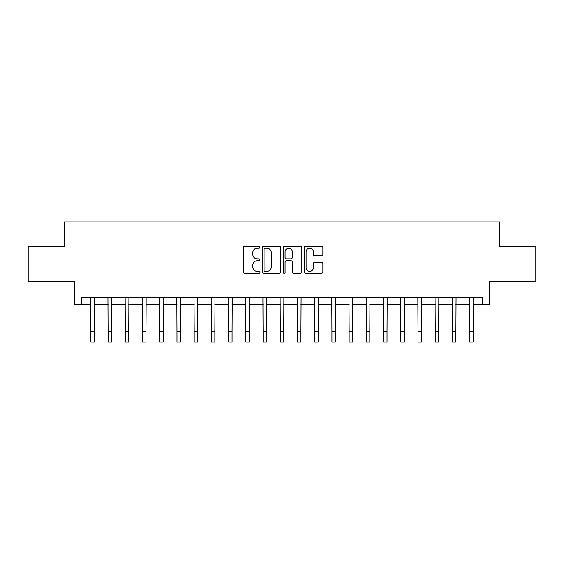 <?xml version="1.0" encoding="UTF-8"?>
<svg xmlns="http://www.w3.org/2000/svg" width="564" height="564" viewBox="0 0 564 564"><rect width="100%" height="100%" fill="white"/><g stroke="black" fill="none" stroke-linecap="round" stroke-linejoin="round"><path stroke-width="0.85" d="M259.962 247.215A0.945 0.945 0 0 0 259.017 246.271L244.649 246.271A1.354 1.354 0 0 0 243.296 247.617L243.296 271.954A1.354 1.354 0 0 0 244.649 273.307L259.017 273.307A0.945 0.945 0 0 0 259.962 272.363A0.945 0.945 0 0 0 259.017 271.418L257.156 271.418A4.329 4.329 0 0 1 252.827 267.089L252.827 265.059A4.329 4.329 0 0 1 257.156 260.737L259.017 260.737A0.945 0.945 0 0 0 259.962 259.785A0.945 0.945 0 0 0 259.017 258.841L257.156 258.841A4.329 4.329 0 0 1 252.827 254.512L252.827 252.489A4.329 4.329 0 0 1 257.156 248.16L259.017 248.16A0.945 0.945 0 0 0 259.962 247.215M321.515 255.802A1.354 1.354 0 0 0 322.869 254.449L322.869 247.617A1.354 1.354 0 0 0 321.515 246.271L305.561 246.271A1.354 1.354 0 0 0 304.207 247.617L304.207 271.954A1.354 1.354 0 0 0 305.561 273.307L321.515 273.307A1.354 1.354 0 0 0 322.869 271.954L322.869 263.712A1.354 1.354 0 0 0 321.515 262.359L314.684 262.359A1.354 1.354 0 0 0 313.337 263.712L313.337 267.801A3.617 3.617 0 0 1 309.721 271.418A3.617 3.617 0 0 1 306.104 267.801L306.104 251.777A3.617 3.617 0 0 1 309.721 248.16A3.617 3.617 0 0 1 313.337 251.777L313.337 254.449A1.354 1.354 0 0 0 314.684 255.802L321.515 255.802M81.576 304.553L81.576 297.672L482.424 297.672L482.424 304.553L489.312 304.553L489.312 281.14L535.8 281.14L535.8 246.701L499.641 246.701L499.641 221.906L64.359 221.906L64.359 246.701L28.2 246.701L28.2 281.14L74.688 281.14L74.688 304.553L90.874 304.553M280.816 247.617A1.354 1.354 0 0 0 279.462 246.271L263.508 246.271A1.354 1.354 0 0 0 262.161 247.617L262.161 271.954A1.354 1.354 0 0 0 263.508 273.307L279.462 273.307A1.354 1.354 0 0 0 280.816 271.954L280.816 247.617M284.538 246.271L300.492 246.271A1.354 1.354 0 0 1 301.839 247.617L301.839 271.954A1.354 1.354 0 0 1 300.492 273.307L293.661 273.307A1.354 1.354 0 0 1 292.307 271.954L292.307 262.084A1.354 1.354 0 0 0 290.961 260.737L286.427 260.737A1.354 1.354 0 0 0 285.074 262.084L285.074 272.363A0.945 0.945 0 0 1 284.129 273.307A0.945 0.945 0 0 1 283.184 272.363L283.184 247.617A1.354 1.354 0 0 1 284.538 246.271M94.322 304.553L108.091 304.553M111.538 304.553L125.314 304.553M128.754 304.553L142.53 304.553M145.977 304.553L159.746 304.553M163.193 304.553L176.969 304.553M180.409 304.553L194.185 304.553M197.633 304.553L211.401 304.553M214.849 304.553L228.624 304.553M232.065 304.553L245.841 304.553M249.288 304.553L263.057 304.553M266.504 304.553L280.28 304.553M283.72 304.553L297.496 304.553M300.943 304.553L314.712 304.553M318.159 304.553L331.935 304.553M335.376 304.553L349.151 304.553M352.599 304.553L366.367 304.553M369.815 304.553L383.591 304.553M387.031 304.553L400.807 304.553M404.254 304.553L418.023 304.553M421.47 304.553L435.246 304.553M438.686 304.553L452.462 304.553M455.909 304.553L469.678 304.553M473.125 304.553L482.424 304.553M264.995 248.16A0.945 0.945 0 0 0 264.051 249.105L264.051 270.466A0.945 0.945 0 0 0 264.995 271.418L266.955 271.418A4.329 4.329 0 0 0 271.284 267.089L271.284 252.489A4.329 4.329 0 0 0 266.955 248.16L264.995 248.16M292.307 251.847A3.617 3.617 0 0 0 288.69 248.231A3.617 3.617 0 0 0 285.074 251.847L285.074 257.487A1.354 1.354 0 0 0 286.427 258.841L290.961 258.841A1.354 1.354 0 0 0 292.307 257.487L292.307 251.847M90.712 297.672L90.874 331.759L94.322 331.759L94.484 297.672M90.874 331.759L90.874 342.094L94.322 342.094L94.322 331.759M107.928 297.672L108.091 331.759L111.538 331.759L111.7 297.672M108.091 331.759L108.091 342.094L111.538 342.094L111.538 331.759M125.152 297.672L125.314 331.759L128.754 331.759L128.916 297.672M125.314 331.759L125.314 342.094L128.754 342.094L128.754 331.759M142.368 297.672L142.53 331.759L145.977 331.759L146.139 297.672M142.53 331.759L142.53 342.094L145.977 342.094L145.977 331.759M159.584 297.672L159.746 331.759L163.193 331.759L163.356 297.672M159.746 331.759L159.746 342.094L163.193 342.094L163.193 331.759M176.807 297.672L176.969 331.759L180.409 331.759L180.572 297.672M176.969 331.759L176.969 342.094L180.409 342.094L180.409 331.759M194.023 297.672L194.185 331.759L197.633 331.759L197.795 297.672M194.185 331.759L194.185 342.094L197.633 342.094L197.633 331.759M211.239 297.672L211.401 331.759L214.849 331.759L215.011 297.672M211.401 331.759L211.401 342.094L214.849 342.094L214.849 331.759M228.462 297.672L228.624 331.759L232.065 331.759L232.227 297.672M228.624 331.759L228.624 342.094L232.065 342.094L232.065 331.759M245.678 297.672L245.841 331.759L249.288 331.759L249.45 297.672M245.841 331.759L245.841 342.094L249.288 342.094L249.288 331.759M262.894 297.672L263.057 331.759L266.504 331.759L266.666 297.672M263.057 331.759L263.057 342.094L266.504 342.094L266.504 331.759M280.118 297.672L280.28 331.759L283.72 331.759L283.882 297.672M280.28 331.759L280.28 342.094L283.72 342.094L283.72 331.759M297.334 297.672L297.496 331.759L300.943 331.759L301.106 297.672M297.496 331.759L297.496 342.094L300.943 342.094L300.943 331.759M314.55 297.672L314.712 331.759L318.159 331.759L318.322 297.672M314.712 331.759L314.712 342.094L318.159 342.094L318.159 331.759M331.773 297.672L331.935 331.759L335.376 331.759L335.538 297.672M331.935 331.759L331.935 342.094L335.376 342.094L335.376 331.759M348.989 297.672L349.151 331.759L352.599 331.759L352.761 297.672M349.151 331.759L349.151 342.094L352.599 342.094L352.599 331.759M366.205 297.672L366.367 331.759L369.815 331.759L369.977 297.672M366.367 331.759L366.367 342.094L369.815 342.094L369.815 331.759M383.428 297.672L383.591 331.759L387.031 331.759L387.193 297.672M383.591 331.759L383.591 342.094L387.031 342.094L387.031 331.759M400.644 297.672L400.807 331.759L404.254 331.759L404.416 297.672M400.807 331.759L400.807 342.094L404.254 342.094L404.254 331.759M417.861 297.672L418.023 331.759L421.47 331.759L421.632 297.672M418.023 331.759L418.023 342.094L421.47 342.094L421.47 331.759M435.084 297.672L435.246 331.759L438.686 331.759L438.848 297.672M435.246 331.759L435.246 342.094L438.686 342.094L438.686 331.759M452.3 297.672L452.462 331.759L455.909 331.759L456.072 297.672M452.462 331.759L452.462 342.094L455.909 342.094L455.909 331.759M469.516 297.672L469.678 331.759L473.125 331.759L473.288 297.672M469.678 331.759L469.678 342.094L473.125 342.094L473.125 331.759"/></g></svg>

